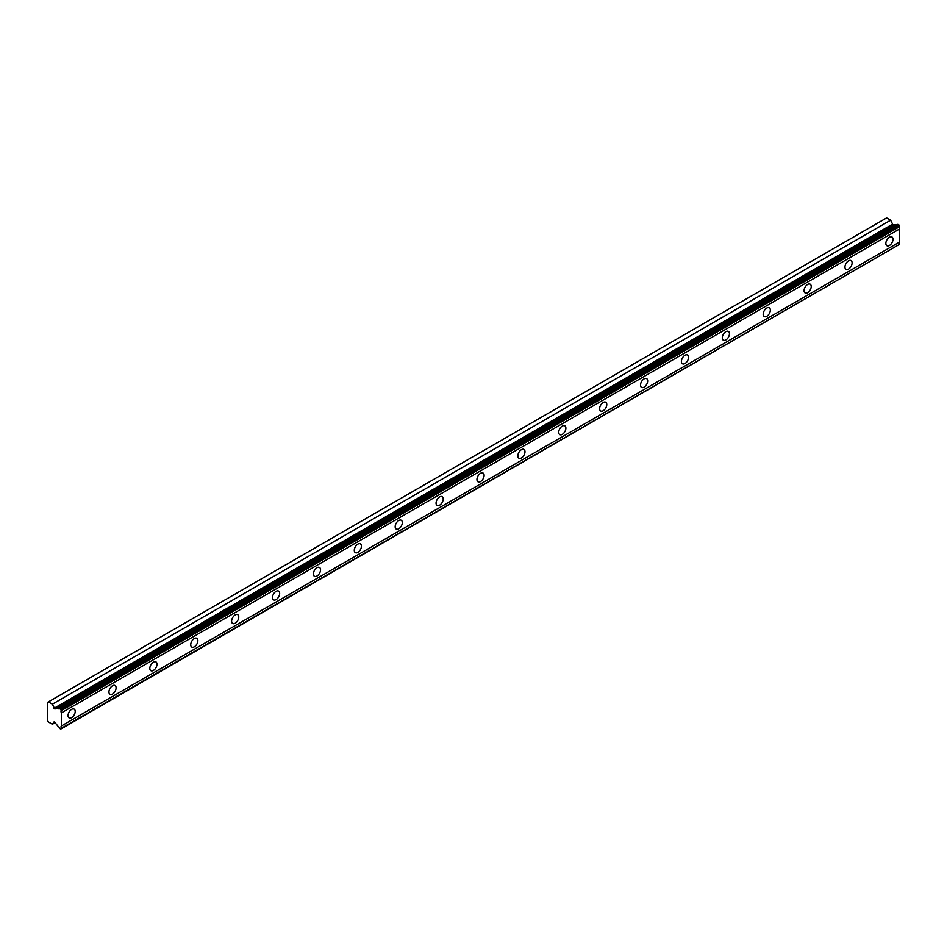 <?xml version="1.0" encoding="UTF-8"?>
<svg xmlns="http://www.w3.org/2000/svg" width="947" height="947" viewBox="0 0 947 947"><rect width="100%" height="100%" fill="white"/><g stroke="black" fill="none" stroke-linecap="round" stroke-linejoin="round"><path stroke-width="1.42" d="M61.401 710.084L899.65 226.132L899.034 225.066L897.827 224.368L59.59 708.32A2.083 1.207 60 0 1 59.223 708.794A2.083 1.207 60 0 1 58.181 708.699A2.083 1.207 60 0 1 58.098 708.64L54.748 708.936L892.997 224.972L890.63 220.213L886.641 217.917L47.35 702.473L47.35 720.122L48.404 721.934L52.381 724.23L54.074 721.863L54.748 722.206L58.098 726.349A2.083 1.207 60 0 1 59.59 728.397L60.797 729.083L61.401 728.231A2.083 1.207 60 0 1 61.401 725.947L61.401 712.878A2.083 1.207 60 0 1 61.401 710.581L59.59 708.32M896.88 224.924A2.083 1.207 60 0 1 896.43 224.735A2.083 1.207 60 0 1 896.336 224.688L892.997 224.972M889.422 245.486A5.055 2.924 120 0 0 892.737 241.023A5.055 2.924 120 0 0 891.956 236.975A5.055 2.924 120 0 0 889.422 237.224A5.055 2.924 120 0 0 886.12 241.686A5.055 2.924 120 0 0 886.901 245.735A5.055 2.924 120 0 0 889.422 245.486M71.629 717.637A5.055 2.924 120 0 0 74.931 713.186A5.055 2.924 120 0 0 74.162 709.125A5.055 2.924 120 0 0 71.629 709.374A5.055 2.924 120 0 0 68.326 713.837A5.055 2.924 120 0 0 69.095 717.885A5.055 2.924 120 0 0 71.629 717.637M112.515 694.033A5.055 2.924 120 0 0 115.818 689.57A5.055 2.924 120 0 0 115.049 685.521A5.055 2.924 120 0 0 112.515 685.77A5.055 2.924 120 0 0 109.213 690.233A5.055 2.924 120 0 0 109.994 694.281A5.055 2.924 120 0 0 112.515 694.033M153.414 670.429A5.055 2.924 120 0 0 156.717 665.966A5.055 2.924 120 0 0 155.935 661.906A5.055 2.924 120 0 0 153.414 662.166A5.055 2.924 120 0 0 150.1 666.617A5.055 2.924 120 0 0 150.881 670.677A5.055 2.924 120 0 0 153.414 670.429M194.301 646.813A5.055 2.924 120 0 0 197.603 642.362A5.055 2.924 120 0 0 196.834 638.302A5.055 2.924 120 0 0 194.301 638.55A5.055 2.924 120 0 0 190.998 643.013A5.055 2.924 120 0 0 191.768 647.073A5.055 2.924 120 0 0 194.301 646.813M235.187 623.209A5.055 2.924 120 0 0 238.49 618.746A5.055 2.924 120 0 0 237.721 614.698A5.055 2.924 120 0 0 235.187 614.946A5.055 2.924 120 0 0 231.885 619.409A5.055 2.924 120 0 0 232.654 623.457A5.055 2.924 120 0 0 235.187 623.209M276.074 599.605A5.055 2.924 120 0 0 279.389 595.142A5.055 2.924 120 0 0 278.607 591.094A5.055 2.924 120 0 0 276.074 591.342A5.055 2.924 120 0 0 272.772 595.793A5.055 2.924 120 0 0 273.553 599.853A5.055 2.924 120 0 0 276.074 599.605M316.973 575.989A5.055 2.924 120 0 0 320.275 571.538A5.055 2.924 120 0 0 319.494 567.478A5.055 2.924 120 0 0 316.973 567.727A5.055 2.924 120 0 0 313.658 572.189A5.055 2.924 120 0 0 314.44 576.25A5.055 2.924 120 0 0 316.973 575.989M357.859 552.385A5.055 2.924 120 0 0 361.162 547.922A5.055 2.924 120 0 0 360.393 543.874A5.055 2.924 120 0 0 357.859 544.123A5.055 2.924 120 0 0 354.557 548.585A5.055 2.924 120 0 0 355.326 552.634A5.055 2.924 120 0 0 357.859 552.385M398.746 528.781A5.055 2.924 120 0 0 402.049 524.318A5.055 2.924 120 0 0 401.279 520.27A5.055 2.924 120 0 0 398.746 520.519A5.055 2.924 120 0 0 395.444 524.969A5.055 2.924 120 0 0 396.213 529.03A5.055 2.924 120 0 0 398.746 528.781M439.633 505.177A5.055 2.924 120 0 0 442.947 500.714A5.055 2.924 120 0 0 442.166 496.654A5.055 2.924 120 0 0 439.633 496.903A5.055 2.924 120 0 0 436.33 501.365A5.055 2.924 120 0 0 437.112 505.426A5.055 2.924 120 0 0 439.633 505.177M480.531 481.561A5.055 2.924 120 0 0 483.834 477.11A5.055 2.924 120 0 0 483.053 473.05A5.055 2.924 120 0 0 480.531 473.299A5.055 2.924 120 0 0 477.217 477.762A5.055 2.924 120 0 0 477.998 481.81A5.055 2.924 120 0 0 480.531 481.561M521.418 457.957A5.055 2.924 120 0 0 524.721 453.495A5.055 2.924 120 0 0 523.951 449.446A5.055 2.924 120 0 0 521.418 449.695A5.055 2.924 120 0 0 518.116 454.158A5.055 2.924 120 0 0 518.885 458.206A5.055 2.924 120 0 0 521.418 457.957M562.305 434.353A5.055 2.924 120 0 0 565.608 429.891A5.055 2.924 120 0 0 564.838 425.83A5.055 2.924 120 0 0 562.305 426.091A5.055 2.924 120 0 0 559.002 430.542A5.055 2.924 120 0 0 559.784 434.602A5.055 2.924 120 0 0 562.305 434.353M603.203 410.738A5.055 2.924 120 0 0 606.506 406.287A5.055 2.924 120 0 0 605.725 402.226A5.055 2.924 120 0 0 603.203 402.475A5.055 2.924 120 0 0 599.889 406.938A5.055 2.924 120 0 0 600.67 410.986A5.055 2.924 120 0 0 603.203 410.738M644.09 387.134A5.055 2.924 120 0 0 647.393 382.671A5.055 2.924 120 0 0 646.623 378.622A5.055 2.924 120 0 0 644.09 378.871A5.055 2.924 120 0 0 640.788 383.334A5.055 2.924 120 0 0 641.557 387.382A5.055 2.924 120 0 0 644.09 387.134M684.977 363.53A5.055 2.924 120 0 0 688.28 359.067A5.055 2.924 120 0 0 687.51 355.007A5.055 2.924 120 0 0 684.977 355.267A5.055 2.924 120 0 0 681.674 359.718A5.055 2.924 120 0 0 682.444 363.778A5.055 2.924 120 0 0 684.977 363.53M725.864 339.914A5.055 2.924 120 0 0 729.178 335.463A5.055 2.924 120 0 0 728.397 331.403A5.055 2.924 120 0 0 725.864 331.651A5.055 2.924 120 0 0 722.561 336.114A5.055 2.924 120 0 0 723.342 340.174A5.055 2.924 120 0 0 725.864 339.914M766.762 316.31A5.055 2.924 120 0 0 770.065 311.847A5.055 2.924 120 0 0 769.284 307.799A5.055 2.924 120 0 0 766.762 308.047A5.055 2.924 120 0 0 763.448 312.51A5.055 2.924 120 0 0 764.229 316.558A5.055 2.924 120 0 0 766.762 316.31M807.649 292.706A5.055 2.924 120 0 0 810.952 288.243A5.055 2.924 120 0 0 810.182 284.195A5.055 2.924 120 0 0 807.649 284.443A5.055 2.924 120 0 0 804.346 288.894A5.055 2.924 120 0 0 805.116 292.954A5.055 2.924 120 0 0 807.649 292.706M848.536 269.09A5.055 2.924 120 0 0 851.838 264.639A5.055 2.924 120 0 0 851.069 260.579A5.055 2.924 120 0 0 848.536 260.827A5.055 2.924 120 0 0 845.233 265.29A5.055 2.924 120 0 0 846.002 269.35A5.055 2.924 120 0 0 848.536 269.09M54.748 708.936L52.381 704.166L48.404 701.869M899.65 226.132L899.65 226.629A2.083 1.207 60 0 0 899.65 228.925L61.401 712.878M61.401 728.74L899.65 244.279A2.083 1.207 60 0 1 899.65 241.982L899.65 228.925M61.401 710.581L899.65 226.629M899.65 241.982L61.401 725.947M899.65 244.279L61.401 728.231M55.115 722.656L52.381 724.23M890.63 220.213L52.381 704.166M896.336 224.688L58.098 708.64M899.034 225.066L60.797 709.019M892.24 224.368L53.991 708.32"/></g></svg>
